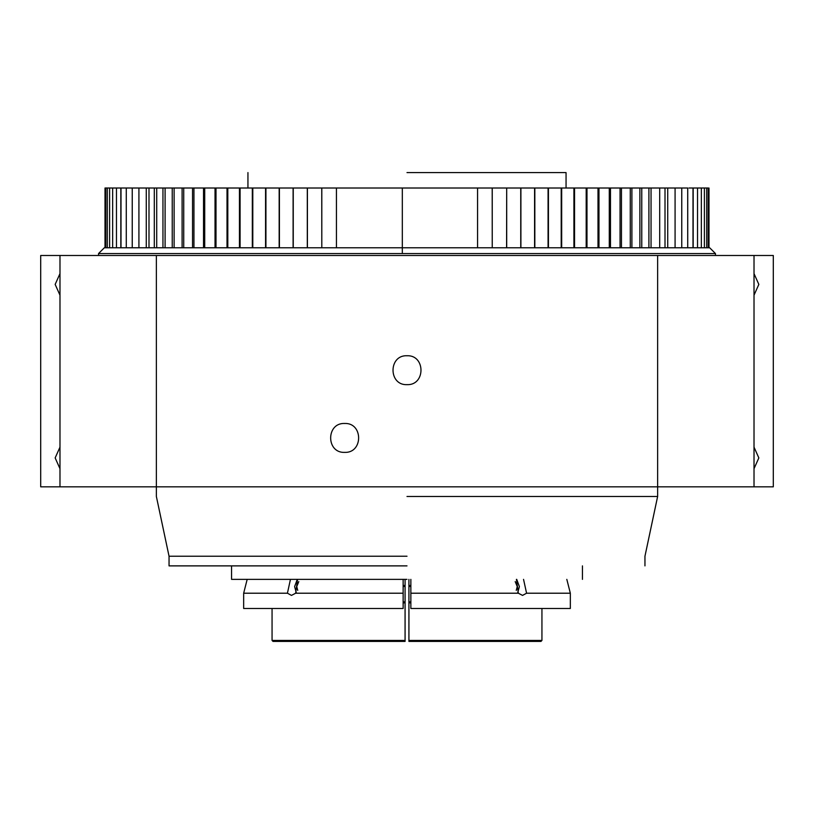 <?xml version="1.0" encoding="UTF-8"?>
<svg xmlns="http://www.w3.org/2000/svg" width="814" height="814" viewBox="0 0 814 814"><rect width="100%" height="100%" fill="white"/><g stroke="black" fill="none" stroke-linecap="round" stroke-linejoin="round"><path stroke-width="1.22" d="M59.982 295.187L55.159 284.412L59.982 273.626M59.982 447.14L55.159 457.916L59.982 468.691M754.018 295.187L758.841 284.412L754.018 273.626M754.018 447.14L758.841 457.916L754.018 468.691M407 384.656C388.359 385.449 388.359 354.945 407 355.738C425.641 354.945 425.641 385.449 407 384.656M344.648 452.381C325.997 453.174 325.997 422.67 344.648 423.463C363.288 422.67 363.288 453.174 344.648 452.381M644.953 565.883L644.953 556.237L657.631 496.479L657.631 255.494L754.018 255.494L754.018 486.833L59.982 486.833L59.982 255.494L156.369 255.494L156.369 496.479L169.047 556.237L169.047 565.883M156.369 255.494L657.631 255.494M59.982 486.833L40.7 486.833L40.7 255.494L59.982 255.494M754.018 486.833L773.3 486.833L773.3 255.494L754.018 255.494M407 556.237L169.047 556.237L407 556.237M407 496.479L657.631 496.479L407 496.479M407 565.883L169.047 565.883L407 565.883M709.686 247.782L715.465 253.561L98.535 253.561L104.324 247.782L709.686 247.782M715.465 253.561L715.465 255.494M98.535 255.494L98.535 253.561L104.324 247.782M109.605 247.782L109.605 188.014L105.006 188.014L105.006 247.782L105.006 188.014L107.306 188.014L105.779 188.014L105.779 247.782L105.779 188.014L506.695 188.014L506.603 247.782M506.695 247.782L506.695 188.014L561.68 188.014L561.68 247.782M561.202 247.782L561.202 188.014L687.728 188.014L681.756 188.014L681.756 247.782L681.756 188.014M688.99 188.014L701.23 188.014M701.342 247.782L701.342 188.014L708.221 188.014L706.694 188.014L706.694 247.782M708.221 247.782L708.221 188.014L704.395 188.014L704.395 247.782M699.307 188.014L697.537 188.014L697.537 247.782L697.537 188.014M692.999 247.782L692.999 188.014L696.621 188.014M672.059 188.014L667.724 188.014L667.724 247.782M657.285 188.014L651.047 188.014L651.047 247.782M138.919 247.782L138.919 188.014L129.935 188.014M126.272 247.782L126.272 188.014L117.379 188.014M109.605 188.014L114.693 188.014M116.463 247.782L116.463 188.014L111.62 188.014M148.993 247.782L148.993 188.014L146.276 188.014L146.276 247.782M156.715 247.782L156.715 188.014L154.294 188.014L154.294 247.782M321.805 188.014L321.805 247.782L321.764 188.014M336.447 188.014L336.447 247.782L336.436 188.014M407 579.365L231.563 579.365L407 579.365M407 172.588L566.056 172.588L407 172.588M295.655 593.213L291.463 595.4L287.423 593.213L243.661 593.213L247.181 579.365L243.661 593.213L243.661 608.485L403.144 608.485L403.144 593.213L295.655 593.213L297.568 579.365M515.201 581.593L517.256 586.599L516.259 590.374M517.745 592.561L519.393 586.599L516.717 579.365M523.544 579.365L526.577 593.213L522.537 595.4L518.345 593.213L410.856 593.213L410.856 579.365M516.432 579.365L518.345 593.213M566.819 579.365L570.339 593.213L526.577 593.213M290.456 579.365L287.423 593.213M403.144 593.213L403.144 579.365M410.856 593.213L410.856 608.485L570.339 608.485L570.339 593.213M297.741 590.374L296.744 586.599L298.799 581.593M297.283 579.365L294.607 586.599L296.255 592.561M272.059 640.445L272.059 608.485L272.059 640.445L405.077 640.445L405.077 641.412L273.026 641.412L272.059 640.445M541.941 640.445L540.974 641.412L408.923 641.412L408.923 640.445L541.941 640.445L541.941 608.485M410.856 602.848L408.923 602.848L408.923 601.892L410.856 601.892M408.923 602.848L408.923 640.445M410.856 586.467L408.923 586.467L408.923 601.892M408.923 579.365L408.923 585.5L410.856 585.5M408.923 586.467L408.923 585.5M403.144 585.5L405.077 585.5L405.077 586.467L403.144 586.467M403.144 601.892L405.077 601.892L405.077 602.848L403.144 602.848M405.077 640.445L405.077 602.848M405.077 601.892L405.077 586.467M405.077 585.5L405.077 579.365M402.32 253.561L402.32 188.014M477.564 188.014L477.564 247.782L477.553 188.014M492.236 188.014L492.236 247.782L492.195 188.014M520.899 188.014L520.899 247.782M520.746 188.014L520.746 247.782M534.829 188.014L534.829 247.782M534.584 188.014L534.584 247.782M548.433 188.014L548.433 247.782M548.076 188.014L548.076 247.782L548.076 188.014M574.542 188.014L574.542 247.782M573.911 188.014L573.911 247.782L573.911 188.014M586.986 188.014L586.986 247.782L586.986 188.014M586.192 188.014L586.192 247.782M598.972 188.014L598.972 247.782M597.995 188.014L597.995 247.782M610.469 188.014L610.469 247.782M609.289 188.014L609.289 247.782L609.289 188.014M621.448 188.014L621.448 247.782M620.054 188.014L620.054 247.782L620.054 188.014M631.898 188.014L631.898 247.782M630.27 188.014L630.27 247.782M641.768 188.014L641.768 247.782L641.768 188.014M639.885 188.014L639.885 247.782M648.9 188.014L648.9 247.782M659.706 188.014L659.706 247.782M675.081 188.014L675.081 247.782M687.728 188.014L687.728 247.782M693.172 188.014L693.172 247.782M708.994 188.014L708.994 247.782M665.007 188.014L665.007 247.782M265.567 247.782L265.567 188.014L265.567 247.782M252.32 247.782L252.32 188.014L252.32 247.782M239.458 247.782L239.458 188.014L239.458 247.782M192.552 247.782L192.552 188.014L192.552 247.782M172.232 247.782L172.232 188.014L172.232 247.782M162.953 247.782L162.953 188.014L162.953 247.782M120.828 247.782L120.828 188.014M107.306 247.782L107.306 188.014M112.658 247.782L112.658 188.014M121.001 247.782L121.001 188.014M132.244 247.782L132.244 188.014M165.1 247.782L165.1 188.014M174.115 247.782L174.115 188.014M183.73 247.782L183.73 188.014M182.102 247.782L182.102 188.014M193.946 247.782L193.946 188.014M204.711 247.782L204.711 188.014M203.531 247.782L203.531 188.014M216.005 247.782L216.005 188.014M215.028 247.782L215.028 188.014M227.808 247.782L227.808 188.014M227.014 247.782L227.014 188.014M240.089 247.782L240.089 188.014M252.798 247.782L252.798 188.014M265.924 247.782L265.924 188.014M279.416 247.782L279.416 188.014M279.171 247.782L279.171 188.014M293.254 247.782L293.254 188.014M293.101 247.782L293.101 188.014M307.397 247.782L307.397 188.014M307.305 247.782L307.305 188.014M231.563 565.883L231.563 579.365M582.437 565.883L582.437 579.365M247.944 172.588L247.944 188.014M566.056 188.014L566.056 172.588"/></g></svg>
